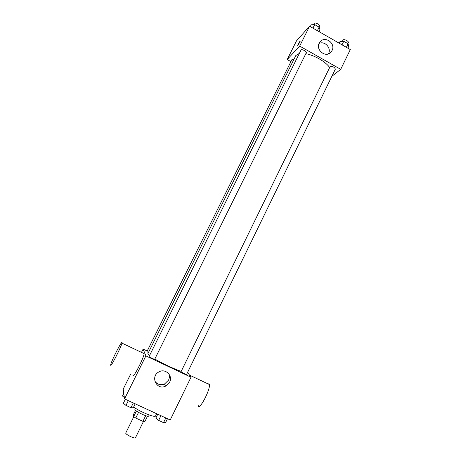 <?xml version="1.0" encoding="UTF-8"?>
<svg xmlns="http://www.w3.org/2000/svg" width="461" height="461" viewBox="0 0 461 461"><rect width="100%" height="100%" fill="white"/><g stroke="black" fill="none" stroke-linecap="round" stroke-linejoin="round"><path stroke-width="0.69" d="M133.788 416.727L125.778 432.96C124.862 434.187 135.056 439.206 135.471 437.731L143.446 421.481M145.688 415.689L142.916 421.331L135.753 418.052L133.655 416.623L133.333 414.814L135.563 410.29M142.916 421.331L144.789 421.717L147.52 416.156M149.203 414.992L148.713 415.983C148.298 417.758 133.771 410.607 134.929 409.195L135.413 408.21M138.542 412.393L135.753 418.052M136.427 411.005L133.655 416.623M133.638 406.988C140.132 411.921 155.271 418.018 155.605 415.891L156.665 413.719M187.587 372.39L191.004 377.225L170.218 419.965L124.528 398.915L123.196 389.136L130.751 373.957M191.004 377.225L145.889 355.88L143.123 349.092L141.487 352.377M143.123 349.092L147.203 351.028M299.362 53.401L295.835 55.51L147.848 353.702C147.704 354.008 148.269 354.636 149.531 355.592M154.838 359.01C162.6 363.579 175.393 369.578 181.156 371.37M154.712 359.269L306.294 52.744C307.089 51.476 301.534 48.682 301.004 50.088L149.076 356.514C148.753 356.814 154.671 359.713 154.712 359.269L154.706 359.223M293.864 59.475L291.946 59.59L146.926 351.587L148.39 352.602M181.052 371.693L330.185 66.442C332.767 66.257 334.49 67.156 335.36 69.133L186.613 374.39C186.601 374.799 181.3 372.229 181.052 371.693M145.889 355.88L124.528 398.915M169.613 382.221L165.511 386.191C156.636 390.605 150.004 376.389 158.872 371.929C165.292 367.976 173.238 375.617 169.613 382.221M143.406 353.282L144.137 353.633C143.953 357.621 133.212 378.637 132.964 375.49M198.224 405.484C198.806 411.713 210.591 389.597 209.38 384.526L209.133 383.857L208.009 383.875M110.686 365.089L110.749 364.611C111.591 360.225 123.225 337.861 121.934 343.117C121.283 346.908 110.473 368.028 110.686 365.089M168.916 373.934C169.631 376.02 169.504 378.083 168.547 380.129L164.508 384.03C160.44 385.477 157.195 384.468 154.781 381.005M305.827 53.689C314.511 55.251 326.042 61.981 329.615 67.513M331.845 76.342L340.708 69.334L299.69 46.083L287.203 59.532L290.931 61.63M340.708 69.334L350.314 49.575L309.556 26.214L296.481 40.885L287.203 59.532M309.556 26.214L299.69 46.083M332.047 50.531L331.223 51.828C325.881 59.014 314.206 48.987 319.928 42.095C324.671 35.284 336.046 43.248 332.047 50.531M297.864 45.57L297.656 45.604C297.679 44.861 300.399 40.182 300.255 41.138L297.864 45.57M297.679 45.697L297.656 45.604C297.679 44.867 300.399 40.188 300.255 41.138M319.139 43.42C324.798 40.608 331.615 48.117 328.514 53.724L328.463 53.828M347.865 48.175L348.747 46.359L348.107 43.789L343.745 41.283L340.074 41.386L339.187 43.201M348.107 43.789L346.384 47.322M343.745 41.283L342.016 44.821M342.408 41.317L343.007 40.101C343.583 38.58 349.127 41.219 348.28 42.614L347.796 43.611M319.07 31.671L319.969 29.85L319.127 27.147L314.702 24.606L311.175 24.802L310.27 26.629M319.127 27.147L317.37 30.697M314.702 24.606L312.944 28.156M313.607 24.663L314.2 23.476C314.8 21.938 320.32 24.715 319.456 26.127L318.989 27.066M167.476 418.697L165.557 422.639L163.522 422.651L158.624 420.397L155.824 418.167L157.754 414.22M165.816 417.937L163.522 422.651M160.924 415.684L158.624 420.397M135.2 403.83L133.246 407.789L130.953 407.691L125.98 405.403L123.364 403.248L125.329 399.284M133.298 402.954L130.953 407.691M128.331 400.667L125.98 405.403M124.332 397.486L122.459 395.976L123.767 393.337M189.511 375.116L209.38 384.526M144.137 353.633L121.934 343.117M164.508 384.03L165.511 386.191M329.696 53.199L331.223 51.828"/></g></svg>
